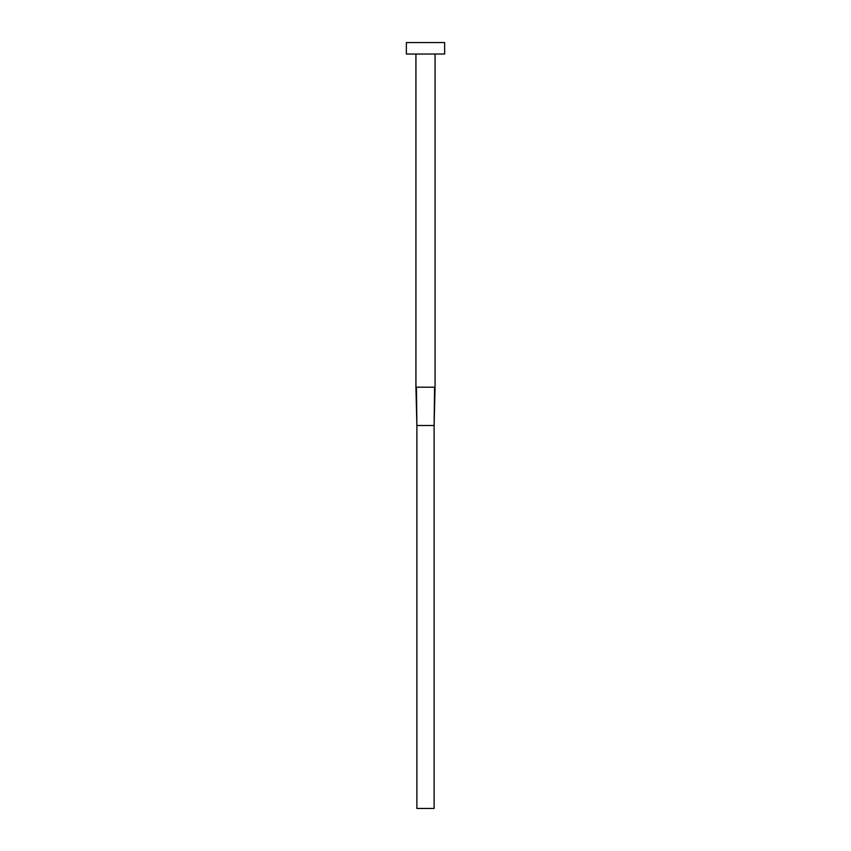 <?xml version="1.0" encoding="UTF-8"?>
<svg xmlns="http://www.w3.org/2000/svg" width="851" height="851" viewBox="0 0 851 851"><rect width="100%" height="100%" fill="white"/><g stroke="black" fill="none" stroke-linecap="round" stroke-linejoin="round"><path stroke-width="1.28" d="M435.074 54.038L435.074 387.205L415.926 387.205L415.926 54.038M444.647 54.038L406.352 54.038L406.352 42.55L444.647 42.55L444.647 54.038M434.584 387.205L434.116 425.5L416.884 425.5L416.416 387.205M435.074 387.205L434.116 425.5L434.116 808.45L416.884 808.45L416.884 425.5L415.926 387.205"/></g></svg>

